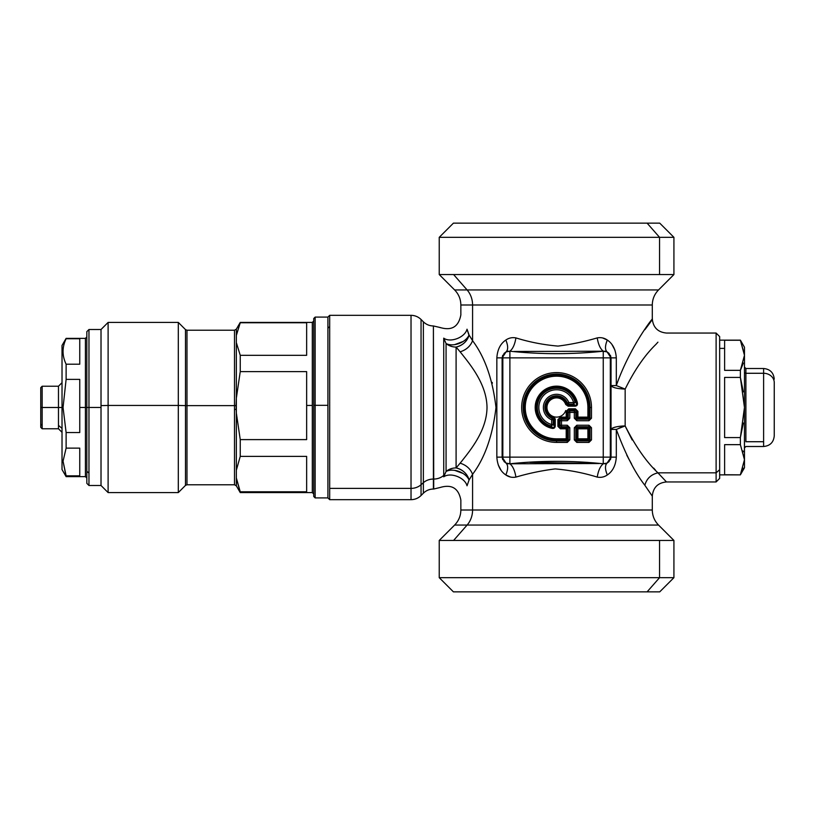 <?xml version="1.0" encoding="UTF-8"?>
<svg xmlns="http://www.w3.org/2000/svg" width="815" height="815" viewBox="0 0 815 815"><rect width="100%" height="100%" fill="white"/><g stroke="black" fill="none" stroke-linecap="round" stroke-linejoin="round"><path stroke-width="1.22" d="M659.559 577.672L673.923 577.672L659.559 577.672L659.559 540.447L673.923 540.447L659.559 540.447L659.559 577.672L647.11 591.853L659.559 577.672L439.234 577.672L659.559 577.672M656.758 343.451L655.831 344.48C644.716 355.279 634.498 370.153 625.156 389.081L616.313 385.577L612.238 385.577L616.313 385.577C633.316 336.789 667.689 299.92 644.848 329.718C667.679 299.92 633.316 336.789 616.313 385.577L616.313 357.866C615.722 349.594 612.727 343.655 607.318 340.049C604.302 337.94 600.94 337.227 597.232 337.899C584.559 341.648 571.478 344.378 557.99 346.09C543.513 344.847 529.485 342.117 515.915 337.899C512.217 337.227 508.855 337.94 505.83 340.049C500.42 343.655 497.425 349.594 496.844 357.866L496.844 457.134C497.425 465.406 500.42 471.345 505.83 474.951C508.855 477.06 512.217 477.773 515.915 477.101C528.589 473.352 541.669 470.622 555.158 468.91C569.634 470.153 583.662 472.883 597.232 477.101C600.93 477.773 604.292 477.06 607.318 474.951C612.727 471.345 615.722 465.406 616.313 457.134L616.313 429.423C625.309 453.761 634.824 472.374 644.848 485.282L652.295 496.131L652.295 510.007C652.377 515.844 654.455 520.856 658.53 525.054L673.923 540.447L673.923 577.672L659.743 591.853L453.415 591.853L439.234 577.672L439.234 540.447L659.559 540.447L439.234 540.447L454.627 525.054L467.107 525.054L453.598 540.447L467.107 525.054L658.53 525.054L454.627 525.054C458.692 520.856 460.77 515.844 460.852 510.007L472.578 510.007A21.271 18.664 -90 0 1 467.107 525.054A21.271 18.664 90 0 0 472.578 510.007L652.295 510.007L460.852 510.007L460.852 500.084C458.621 488.246 451.734 484.049 440.192 487.472L433.712 489.041L433.712 479.057A14.181 12.449 0 0 0 443.737 475.41L443.737 338.174L446.07 343.533L443.737 338.174C439.163 324.075 439.163 324.075 443.737 338.174C450.471 343.034 465.019 337.42 467.026 329.189C459.059 310.271 459.059 310.271 467.026 329.189C465.019 337.42 450.471 343.034 443.737 338.174L446.07 343.533L446.07 471.467L444.756 474.524L446.07 471.467L446.07 343.533L443.737 338.174L443.737 339.59M500.991 470.133L498.199 464.835M612.157 344.867L614.958 350.165M469.032 479.892L469.063 480.015C467.189 473.698 462.859 469.674 456.094 467.922L460.129 463.175C466.272 465.1 470.418 468.808 472.578 474.31L472.578 510.007L472.578 474.31L469.063 480.015L467.026 485.811C459.059 504.73 459.059 504.73 467.026 485.811L469.063 480.015L472.578 474.31C484.884 457.908 492.688 435.638 495.989 407.5C492.688 379.362 484.884 357.092 472.578 340.69L472.578 304.993L460.852 304.993L472.578 304.993L472.578 340.69L469.063 334.985L467.026 329.189C459.059 310.271 459.059 310.271 467.026 329.189L468.961 335.22M630.627 462.329L628.304 458.081M472.578 304.993L652.295 304.993L472.578 304.993A21.271 18.664 90 0 0 467.107 289.946A21.271 18.664 -90 0 1 472.578 304.993M626.806 455.239L631.625 464.092M632.185 439.968L625.4 426.54M440.263 327.701L440.192 327.528C451.734 330.951 458.621 326.754 460.852 314.916L460.852 304.993C460.77 299.156 458.692 294.144 454.627 289.946L439.234 274.553L439.234 237.328L453.415 223.147L647.11 223.147L659.559 237.328L673.923 237.328L673.923 274.553L659.559 274.553L659.559 237.328L439.234 237.328L659.559 237.328L659.559 274.553L453.598 274.553L673.923 274.553L658.53 289.946L467.107 289.946L453.598 274.553L439.234 274.553L453.598 274.553L467.107 289.946L454.627 289.946L658.53 289.946C654.455 294.144 652.377 299.156 652.295 304.993L652.295 318.869C653.141 327.487 657.868 332.214 666.476 333.05L716.11 333.05L719.655 336.595L719.655 469.725L716.11 472.832L719.655 469.725L719.655 478.405L716.11 481.95L716.11 333.05L716.11 472.832L657.929 472.832L716.11 472.832L716.11 481.95L666.476 481.95L657.929 472.832C646.417 461.993 635.496 446.355 625.156 425.919C635.496 446.355 646.417 461.993 657.929 472.832C650.981 474.513 646.621 478.67 644.848 485.282C646.621 478.67 650.981 474.513 657.929 472.832L666.476 481.95C657.858 482.786 653.131 487.513 652.295 496.131L644.848 485.282C634.824 472.374 625.309 453.761 616.313 429.423L625.156 425.919L618.982 428.16M454.801 470.387L462.951 473.413A14.181 9.006 21.3 0 0 454.801 470.387M443.737 476.826L444.756 474.524L443.737 475.41L444.756 474.524L443.737 476.826C439.163 490.925 439.163 490.925 443.737 476.826C450.471 471.966 465.019 477.58 467.026 485.811C465.019 477.58 450.471 471.966 443.737 476.826L443.737 475.41L443.737 476.826C439.163 490.925 439.163 490.925 443.737 476.826M467.026 485.811C459.059 504.73 459.059 504.73 467.026 485.811M462.492 460.292L461.82 461.117M492.392 383.182L492.168 382.408M443.727 338.144L443.737 338.174C439.163 324.075 439.163 324.075 443.737 338.174L443.737 475.41A14.181 12.449 180 0 1 433.712 479.057L433.407 325.959L433.407 489.041C429.515 489.092 426.174 490.477 423.372 493.197L423.372 482.704A14.181 12.449 180 0 1 433.407 479.057A14.181 12.449 0 0 0 423.372 482.704L423.372 321.803L423.372 493.197L421.049 495.52L421.049 484.742L423.372 482.704L421.049 484.742L421.049 319.48L421.049 495.52C418.258 498.23 414.916 499.615 411.025 499.677L411.025 488.389A14.181 12.449 0 0 0 421.049 484.742A14.181 12.449 180 0 1 411.025 488.389L411.025 315.323L411.025 499.677L329.688 499.677L329.688 488.389L411.025 488.389L329.688 488.389L329.688 315.323L329.688 499.677L327.915 497.904L327.915 328.16L329.688 326.611L327.915 328.16L327.915 317.096L327.915 405.32L315.15 405.32L315.15 317.096L315.15 405.32L327.915 405.32L327.915 497.904L315.15 497.904L315.15 405.32L313.734 405.35L313.734 318.512L315.15 317.096L327.915 317.096L329.688 315.323L411.025 315.323C414.916 315.385 418.258 316.77 421.049 319.48L423.372 321.803C426.174 324.523 429.515 325.908 433.407 325.959L440.192 327.528M463.114 341.475L454.617 344.643M446.345 343.675L446.07 343.533A14.181 9.006 158.7 0 0 469.063 334.985L472.578 340.69C484.884 357.092 492.688 379.362 495.989 407.5C492.688 435.638 484.884 457.908 472.578 474.31C470.418 468.808 466.272 465.1 460.129 463.175C470.734 449.941 486.759 430.514 487.013 407.5C486.759 384.486 470.734 365.059 460.129 351.825L456.094 347.078C462.859 345.326 467.189 341.302 469.063 334.985A14.181 11.308 -35.8 0 1 456.094 347.078L460.129 351.825C466.272 349.9 470.418 346.192 472.578 340.69M503.996 461.524L506.034 463.073C508.265 465.243 508.193 469.206 505.83 474.951C508.193 469.206 508.265 465.243 506.034 463.073L509.895 463.786C512.839 466.149 514.846 470.591 515.915 477.101C514.846 470.591 512.839 466.149 509.895 463.786C541.017 460.516 572.14 460.516 603.253 463.786L607.114 463.073C604.893 465.243 604.954 469.206 607.318 474.951C604.954 469.206 604.893 465.243 607.114 463.073L609.151 461.524L607.114 463.073L611.036 457.134L616.313 457.134L611.036 457.134L611.036 429.423L611.036 457.134L611.036 429.423L616.313 429.423L616.313 457.134C615.722 465.406 612.727 471.345 607.318 474.951C604.292 477.06 600.93 477.773 597.232 477.101C583.662 472.883 569.644 470.153 555.158 468.91C541.669 470.622 528.589 473.352 515.915 477.101C512.217 477.773 508.855 477.06 505.83 474.951C500.42 471.345 497.425 465.406 496.844 457.134L496.844 357.866C497.425 349.594 500.42 343.655 505.83 340.049C508.855 337.94 512.217 337.227 515.915 337.899C529.485 342.117 543.513 344.847 557.99 346.09C571.478 344.378 584.559 341.648 597.232 337.899C600.94 337.227 604.302 337.94 607.318 340.049C604.954 345.794 604.893 349.757 607.114 351.927L611.036 357.866L607.114 351.927L603.253 351.214C572.14 354.484 541.017 354.484 509.895 351.214L506.034 351.927L502.122 357.866L502.712 355.299L502.122 357.866L502.122 457.134L502.122 357.866L496.844 357.866L502.122 357.866L502.122 457.134L506.034 463.073L502.122 457.134L496.844 457.134L502.122 457.134L502.712 459.691M607.287 340.028L602.601 337.94M514.204 351.479L603.253 351.214C600.309 348.851 598.302 344.409 597.232 337.899C598.302 344.409 600.309 348.851 603.253 351.214L514.102 351.469M503.996 353.476L506.034 351.927C508.265 349.757 508.193 345.794 505.83 340.049C508.193 345.794 508.265 349.757 506.034 351.927L503.996 353.476M505.871 474.972L510.557 477.06M598.954 463.521L529.872 462.339M609.151 353.476L607.114 351.927C604.893 349.757 604.954 345.794 607.318 340.049C612.727 343.655 615.722 349.594 616.313 357.866L616.313 385.577L611.036 385.577L611.036 429.423C612.391 427.427 617.098 426.255 625.156 425.919L625.156 389.081L625.156 425.919L616.313 429.423L611.036 429.423L611.036 457.134L610.435 459.701L611.036 457.134L610.323 457.134L610.323 357.866L616.313 357.866L611.036 357.866L610.435 355.309M507.541 463.704L509.874 463.796L509.895 457.134L603.253 457.134L603.253 463.786L603.253 457.134L610.323 457.134A7.091 7.06 90 0 1 607.114 463.073A7.091 7.06 -90 0 0 610.323 457.134L611.036 457.134L607.114 463.073L603.253 463.786C600.309 466.149 598.302 470.591 597.232 477.101M603.253 463.786C572.14 460.516 541.017 460.516 509.895 463.786L506.034 463.073L502.122 457.134L502.122 357.866L506.034 351.927L509.895 351.214C512.839 348.851 514.846 344.409 515.915 337.899M612.697 386.982A14.181 3.505 1.3 0 1 611.036 385.577L611.036 429.423L611.036 357.866L611.036 385.577L616.313 385.577L625.156 389.081C634.498 370.142 644.716 355.279 655.831 344.48L657.929 342.168M653.661 468.095L655.403 470.051M623.73 425.97A14.181 3.505 178.7 0 0 618.605 426.459M613.44 427.702A14.181 3.505 178.7 0 0 611.393 428.884M456.094 467.922A14.181 11.308 -144.2 0 1 469.063 480.015A14.181 9.006 21.3 0 0 446.07 471.467L446.07 471.467A14.181 12.082 0 0 1 456.094 467.922L456.094 347.078L456.094 467.922L460.129 463.175C470.734 449.941 486.759 430.514 487.013 407.5C486.759 384.486 470.734 365.059 460.129 351.825M448.984 469.552L452.233 468.38M474.096 444.43L474.625 443.594M452.233 346.62L448.984 345.448M611.158 385.821A14.181 3.505 1.3 0 0 612.493 386.88M605.606 351.296L603.273 351.204L603.253 357.866L502.835 357.866L502.835 457.134L509.895 457.134L509.895 463.786L599.045 463.531M508.203 351.173L507.001 351.469M604.954 463.827L606.156 463.531M625.156 389.081C617.098 388.745 612.391 387.573 611.036 385.577L611.036 429.423A14.181 3.505 178.7 0 1 614.571 427.315M506.034 463.073A7.091 7.06 -90 0 1 502.835 457.134A7.091 7.06 90 0 0 506.034 463.073M502.122 457.134L502.835 457.134L502.122 457.134M502.122 357.866L502.835 357.866L502.122 357.866M506.034 351.927A7.091 7.06 90 0 0 502.835 357.866A7.091 7.06 -90 0 1 506.034 351.927M509.895 351.214L509.895 357.866L509.895 351.214C541.017 354.484 572.14 354.484 603.253 351.214L607.114 351.927A7.091 7.06 90 0 1 610.323 357.866L603.253 357.866L603.253 351.214M607.114 351.927L611.036 357.866L610.323 357.866A7.091 7.06 -90 0 0 607.114 351.927M446.07 343.533A14.181 12.082 180 0 0 456.094 347.078M610.323 357.866L610.323 457.134L603.253 457.134L603.253 357.866L610.323 357.866M509.895 357.866L603.253 357.866L603.253 457.134L509.895 457.134L509.895 357.866L509.895 457.134L502.835 457.134L502.835 357.866L509.895 357.866M574.31 427.743L574.31 439.906L576.816 442.413L588.98 442.413L591.486 439.906L591.486 427.743L588.98 425.226L576.816 425.226L574.31 427.743L575.808 427.743L575.808 439.906L574.31 439.906L574.31 427.743L576.816 425.226L588.98 425.226L591.486 427.743L591.486 439.906L588.98 442.413L576.816 442.413L574.31 439.906L575.808 439.906L576.816 441.098M569.797 439.906L568.289 439.906L568.289 427.743L567.291 426.734L561.494 426.734L561.494 425.226L559.997 425.226L559.997 420.723L561.494 420.723L561.494 419.216L567.291 419.216L568.289 418.207L568.289 412.421L569.797 412.421L569.797 410.923L574.31 410.923L574.31 412.421L575.808 412.421L575.808 418.207L576.816 419.216L588.98 419.216L589.989 418.207L589.989 407.5L591.486 407.5A34.913 34.913 0 0 0 556.574 372.587A34.913 34.913 0 0 0 521.661 407.5A34.913 34.913 0 0 0 556.574 442.413L567.291 442.413L569.797 439.906L569.797 427.743L567.291 425.226L561.494 425.226L561.494 420.723L567.291 420.723L569.797 418.207L569.797 412.421L574.31 412.421L574.31 418.207L576.816 420.723L588.98 420.723L591.486 418.207L591.486 407.5L589.989 407.5A33.415 33.415 0 0 0 556.574 374.085A33.415 33.415 0 0 0 523.169 407.5A33.415 33.415 0 0 0 556.574 440.915L556.574 442.413A34.913 34.913 0 0 1 521.661 407.5A34.913 34.913 0 0 1 556.574 372.587A34.913 34.913 0 0 1 591.486 407.5L591.486 418.207L588.98 420.723L576.816 420.723L574.31 418.207L574.31 412.421L569.797 412.421L569.797 418.207L567.291 420.723L561.494 420.723L561.494 425.226L567.291 425.226L569.797 427.743L569.797 439.906L567.291 442.413L556.574 442.413L556.574 440.915L567.291 440.915L567.291 442.413L567.291 440.915L568.473 439.906M719.655 469.725L719.655 340.14L740.377 340.14L724.616 340.262L724.616 370.346L740.377 370.346L740.377 377.416L724.616 377.416L724.616 437.584L740.377 437.584L740.377 444.654L724.616 444.654L724.616 474.738L740.377 474.86L724.616 474.738L724.616 444.654L740.377 444.654L740.377 437.584L724.616 437.584L724.616 377.416L740.377 377.416L740.377 370.346L724.616 370.346L724.616 348.392L719.655 348.392L724.616 348.392L724.616 340.262L740.377 340.262L744.472 355.309L740.377 370.346L744.472 355.309L744.472 407.5L740.377 377.416L744.472 407.5L740.377 437.584L744.472 407.5L744.472 459.691L740.377 444.654L744.472 459.691L740.377 474.738L744.472 459.691L744.472 467.769L740.377 474.86L719.655 474.86M647.11 223.147L659.743 223.147L673.923 237.328L659.559 237.328L647.11 223.147L466.037 223.147M576.816 442.413L576.816 440.915L588.98 440.915L588.98 442.413L588.98 440.915L590.172 439.906M591.486 439.906L589.989 439.906L589.989 427.743L591.486 427.743L589.989 427.743L588.98 426.551M588.98 425.226L588.98 426.734L576.816 426.734L576.816 425.226L576.816 426.734L575.624 427.743M567.291 425.226L567.291 426.734L568.289 427.743L569.797 427.743L568.289 427.743L568.289 439.906L567.291 440.915L556.574 440.915A33.415 33.415 0 0 1 523.169 407.5A33.415 33.415 0 0 1 556.574 374.085A33.415 33.415 0 0 1 589.989 407.5L588.899 407.5A32.325 32.325 0 0 0 556.574 375.175A32.325 32.325 0 0 0 524.249 407.5A32.325 32.325 0 0 0 556.574 439.825L556.574 440.915L556.574 439.825L566.201 439.825L567.291 440.915L566.201 439.825A1.416 0.815 135 0 0 567.199 438.816L568.289 439.906L567.199 438.816L567.199 428.822L568.289 427.743L567.199 428.822A1.416 0.815 45 0 0 566.201 427.824L567.291 426.551M569.797 418.207L568.289 418.207L567.291 419.216L567.291 420.723L567.291 419.216L561.494 419.216L561.494 420.723L559.997 420.723L561.494 419.216L560.404 418.126L566.201 418.126L567.291 419.216L566.201 418.126A1.416 0.815 135 0 0 567.199 417.127L568.473 418.207M576.816 420.723L576.816 419.216L575.808 418.207L574.31 418.207L575.808 418.207L575.808 412.421L574.31 412.421L574.31 410.923L575.808 412.421L576.898 411.331L576.898 417.127L575.808 418.207L576.898 417.127A1.416 0.815 -135 0 0 577.906 418.126L576.816 419.399M591.486 418.207L589.989 418.207L588.98 419.216L588.98 420.723L588.98 419.216L576.816 419.216L577.906 418.126L587.89 418.126L588.98 419.216L587.89 418.126A1.416 0.815 135 0 0 588.899 417.127L590.172 418.207M552.224 418.38L553.161 419.766L553.161 424.534L551.235 425.98A19.234 19.234 0 0 1 542.973 393.9A19.234 19.234 0 0 1 575.054 402.162L573.607 404.077L568.839 404.077L573.607 404.077L575.003 405.167L573.607 404.077L575.054 402.162L576.47 403.364L575.054 402.162A19.234 19.234 0 0 0 542.973 393.9A19.234 19.234 0 0 0 551.235 425.98L552.438 427.396L551.235 425.98L553.161 424.534L554.241 425.929L553.161 424.534L553.161 419.766L554.241 419.012L554.241 425.929C554.404 427.335 553.803 427.824 552.438 427.396A20.324 20.324 0 0 1 555.188 387.227A20.324 20.324 0 0 1 576.47 403.364C576.898 404.719 576.409 405.33 575.003 405.167L568.086 405.167L568.839 402.579L573.607 402.579A17.726 17.726 0 0 0 544.033 394.959A17.726 17.726 0 0 0 551.653 424.534L551.653 419.766L553.538 416.628A9.627 9.627 0 0 0 565.702 410.546A9.627 9.627 0 0 1 553.538 416.628A9.627 9.627 0 0 1 549.768 400.695A9.627 9.627 0 0 1 565.702 404.454L568.086 406.176L575.003 406.176C576.857 406.033 577.682 405.035 577.458 403.16A21.322 21.322 0 0 0 535.302 406.043A21.322 21.322 0 0 0 552.234 428.384C554.108 428.609 555.107 427.783 555.249 425.929L555.249 419.012L553.538 416.628L555.249 419.012L554.241 419.012L553.212 417.586A10.626 10.626 0 0 1 549.066 399.982A10.626 10.626 0 0 1 566.659 404.138L568.086 405.167L575.003 405.167C576.409 405.33 576.898 404.719 576.47 403.364A20.324 20.324 0 0 0 536.301 406.115A20.324 20.324 0 0 0 552.438 427.396C553.803 427.824 554.404 427.335 554.241 425.929L554.241 419.012L555.249 419.012L555.249 425.929L554.241 425.929L555.249 425.929C555.107 427.783 554.108 428.609 552.234 428.384L552.438 427.396L552.234 428.384A21.322 21.322 0 0 1 555.117 386.218A21.322 21.322 0 0 1 577.458 403.16L576.47 403.364L577.458 403.16C577.682 405.035 576.857 406.033 575.003 406.176L575.003 405.167L575.003 406.176L568.086 406.176L568.086 405.167L568.086 406.176L565.702 404.454L566.659 404.138L565.702 404.454A9.627 9.627 0 0 0 549.768 400.695A9.627 9.627 0 0 0 553.538 416.628L553.212 417.586L554.241 419.012L553.151 419.756M567.199 403.67L568.289 402.579M576.898 438.816L575.808 439.906L575.808 427.743L576.898 428.822L576.898 438.816A1.416 0.815 -135 0 0 577.906 439.825L576.816 440.915L575.808 439.906L576.898 438.816L576.898 428.822L575.808 427.743L576.816 426.734L588.98 426.734L589.989 427.743L589.989 439.906L588.98 440.915L576.816 440.915L577.906 439.825L587.89 439.825L588.98 440.915L587.89 439.825A1.416 0.815 135 0 0 588.899 438.816L589.989 439.906L588.899 438.816L588.899 428.822L589.989 427.743L588.899 428.822A1.416 0.815 45 0 0 587.89 427.824L588.98 426.734L587.89 427.824L577.906 427.824L576.816 426.734L577.906 427.824A1.416 0.815 -45 0 0 576.898 428.822L577.906 428.822L577.906 438.816L576.898 438.816L577.906 438.816L577.906 439.825L576.898 438.816M561.494 426.734L559.997 425.226L561.494 425.226L561.494 426.734L567.291 426.734L566.201 427.824L560.404 427.824L561.494 426.734L560.404 427.824L558.907 426.316L558.907 419.633L559.997 420.723L559.997 425.226L558.907 426.316L559.997 425.226A2.129 1.233 45 0 0 561.494 426.734M568.289 412.421L569.797 410.923L569.797 412.421L568.289 412.421L568.289 418.207L567.199 417.127L567.199 411.331L568.289 412.421L567.199 411.331L568.707 409.833L575.4 409.833L574.31 410.923L569.797 410.923L568.707 409.833L569.797 410.923A2.129 1.233 135 0 0 568.289 412.421M588.899 407.5L589.989 407.5L589.989 418.207L588.899 417.127L588.899 407.5L587.89 407.5A31.316 31.316 0 0 0 556.574 376.184A31.316 31.316 0 0 0 525.257 407.5A31.316 31.316 0 0 0 556.574 438.816L556.574 439.825A32.325 32.325 0 0 1 524.249 407.5A32.325 32.325 0 0 1 556.574 375.175A32.325 32.325 0 0 1 588.899 407.5L588.899 417.127L587.89 418.126L577.906 418.126L576.898 417.127L576.898 411.331L575.808 412.421A2.129 1.233 -135 0 0 574.31 410.923L575.4 409.833L576.898 411.331L577.906 411.331L577.906 417.127L576.898 417.127L577.906 417.127L577.906 418.126L577.906 417.127L587.89 417.127L587.89 418.126L587.89 417.127L588.899 417.127L587.89 417.127L587.89 407.5L588.899 407.5M744.462 460.404L744.319 462.543M743.137 468.105L740.377 474.738M743.025 450.919L743.29 451.785M744.421 458.04L744.472 407.561M743.331 423.026L740.377 437.584M743.341 363.062L740.377 370.346M740.377 377.416L743.321 391.883M744.472 347.231L744.462 354.596L740.377 340.14L744.472 347.231M577.906 438.816L587.89 438.816L587.89 439.825L577.906 439.825L577.906 427.824L587.89 427.824L588.899 428.822L588.899 438.816L587.89 439.825L587.89 438.816L588.899 438.816L587.89 438.816L587.89 428.822L588.899 428.822L587.89 428.822L587.89 427.824L587.89 428.822L576.898 428.822L577.906 427.824L577.906 428.822L587.89 428.822L587.89 438.816L577.906 438.816M556.574 438.816L566.201 438.816L566.201 439.825L556.574 439.825L556.574 438.816A31.316 31.316 0 0 1 525.257 407.5A31.316 31.316 0 0 1 556.574 376.184A31.316 31.316 0 0 1 587.89 407.5L587.89 417.127L577.906 417.127L577.906 411.331L575.4 408.824L575.4 409.833L568.707 409.833L568.707 408.824L575.4 408.824L568.707 408.824L566.201 411.331L567.199 411.331L567.199 417.127L566.201 418.126L560.404 418.126L561.494 419.216A2.129 1.233 135 0 0 559.997 420.723L558.907 419.633L560.404 418.126L560.404 417.127L566.201 417.127L566.201 418.126L566.201 417.127L567.199 417.127L566.201 417.127L566.201 411.331L566.201 417.127L560.404 417.127L557.898 419.633L558.907 419.633L558.907 426.316L557.898 426.316L557.898 419.633L557.898 426.316L560.404 428.822L560.404 427.824L566.201 427.824L567.199 428.822L567.199 438.816L566.201 439.825L566.201 438.816L567.199 438.816L566.201 438.816L566.201 428.822L567.199 428.822L566.201 428.822L566.201 427.824L566.201 428.822L560.404 428.822L566.201 428.822L566.201 438.816L556.574 438.816M744.472 407.5L744.472 354.606M744.472 460.394L744.472 459.691M744.472 442.963L744.472 372.037L744.472 442.963M560.404 428.822L557.898 426.316L558.907 426.316L560.404 427.824L560.404 428.822M557.898 419.633L560.404 417.127L560.404 418.126L558.907 419.633L557.898 419.633M566.201 411.331L568.707 408.824L568.707 409.833L567.199 411.331L566.201 411.331M575.4 408.824L577.906 411.331L576.898 411.331L575.4 409.833L575.4 408.824M745.888 441.72L745.888 373.28L745.888 441.72L763.614 441.72L745.888 441.72M744.472 372.037A1.416 1.243 180 0 0 745.888 373.28A1.416 1.243 0 0 1 744.472 372.037L744.472 447.914L745.888 446.498L763.614 446.498L763.614 441.72L763.614 446.498C770.073 445.866 773.618 442.321 774.25 435.862L774.25 382.612A10.636 9.332 180 0 0 763.614 373.28L763.614 441.72L763.614 373.28L745.888 373.28L763.614 373.28A10.636 9.332 0 0 1 774.25 382.612L774.25 432.388M774.25 379.138C773.618 372.679 770.073 369.134 763.614 368.502L763.614 373.28L763.614 368.502L745.888 368.502L745.888 373.28L745.888 368.502L744.472 367.086M566.659 404.138L567.454 403.14L566.659 404.138A10.626 10.626 0 0 0 549.066 399.982A10.626 10.626 0 0 0 553.212 417.586L552.213 418.37A11.716 11.716 0 0 1 548.291 399.218A11.716 11.716 0 0 1 567.444 403.14L568.839 402.579L568.086 405.167L566.659 404.138M313.734 496.488L313.734 405.35L315.15 405.32L315.15 497.904L313.734 496.488M552.213 418.37L551.653 419.766L553.161 419.766L551.653 419.766A13.223 13.223 0 0 1 547.232 398.158A13.223 13.223 0 0 1 568.839 402.579L567.444 403.14A11.716 11.716 0 0 0 548.291 399.218A11.716 11.716 0 0 0 552.213 418.37M553.161 424.534L551.653 424.534L553.161 424.534M551.235 425.98L551.653 424.534L551.235 425.98M575.054 402.162L573.607 402.579L575.054 402.162M573.607 404.077L573.607 402.579L573.607 404.077M568.839 404.077L567.444 403.14M313.734 405.35L313.734 409.65M551.653 390.466A17.726 17.726 0 0 0 551.653 424.534A17.726 17.726 0 0 1 544.033 394.959A17.726 17.726 0 0 1 573.607 402.579L568.839 402.579A13.223 13.223 0 0 0 547.232 398.158A13.223 13.223 0 0 0 551.653 419.766L551.653 424.534M312.308 405.442L312.308 322.414L312.308 405.442L306.644 405.442L306.644 371.62L240.242 371.62L240.242 355.32L306.644 355.32L306.644 322.75L240.242 322.414L236.35 335.464L236.35 329.148L236.35 335.464L240.242 322.75L306.644 322.75L306.644 355.32L240.242 355.32L236.35 342.595L236.35 335.464L236.35 342.595L240.242 355.32L240.242 371.62L236.35 398.178L236.35 342.595L236.35 398.178L240.242 371.62L306.644 371.62L306.644 405.442L312.308 405.442L312.308 492.586L312.308 405.442M240.242 439.611L306.644 439.611L306.644 405.442L306.644 439.611L240.242 439.611L236.35 413.062L236.35 398.178L236.095 405.615L234.506 405.636L234.506 330.218L234.506 405.636L236.095 405.615L236.35 413.062L240.242 439.611L240.242 456.38L240.242 439.611M313.734 320.998L312.308 322.414L240.242 322.414L236.35 329.148L234.506 330.218L186.981 330.218L185.484 329.596L178.302 322.414L108.11 322.414L101.019 329.505L101.019 407.459L101.019 405.615L108.11 405.442L108.11 322.414L108.11 405.442L101.019 405.615L101.019 329.505L88.967 329.505L88.967 407.459L88.967 329.505L86.838 331.634L86.838 407.459L85.422 407.459L85.422 476.632L85.422 407.459L101.019 407.459L86.838 407.459L86.838 471.315L86.838 407.459L86.838 471.315L88.967 473.108L88.967 407.459L88.967 473.108L86.838 471.315L86.838 483.366L88.967 485.496L88.967 473.108L88.967 485.496L101.019 485.496L101.019 407.459L101.019 485.496L108.11 492.586L108.11 405.442L178.302 405.442L178.302 322.414L178.302 405.442L108.11 405.442L108.11 492.586L178.302 492.586L178.302 405.442L185.484 405.615L185.484 329.596L185.484 405.615L178.302 405.442L178.302 492.586L185.484 485.404L185.484 405.615L186.981 405.636L186.981 330.218L186.981 405.636L185.484 405.615L185.484 485.404L186.981 484.782L186.981 405.636L234.506 405.636L186.981 405.636L186.981 484.782L234.506 484.782L234.506 405.636L234.506 484.782L236.35 485.852L236.35 477.957L236.35 485.852L240.242 492.586L240.242 491.791L306.644 491.791L306.644 456.38L240.242 456.38L236.35 470.204L236.35 413.062L236.35 470.204L240.242 456.38L306.644 456.38L306.644 491.791L240.242 491.791L236.35 477.957L236.35 470.204L236.35 477.957L240.242 492.586L312.308 492.586L313.734 494.002M234.506 409.364L236.095 409.385M85.422 407.459L85.422 338.368L85.422 407.459L79.748 407.459L85.422 407.459M86.838 478.048L85.422 476.632L66.117 476.632L62.022 469.542L62.022 459.691L63.05 461.188L66.117 476.632L66.117 475.828L79.748 475.828L79.748 448.128L66.117 448.128L66.117 432.541L79.748 432.541L79.748 379.382L66.117 379.382L66.117 364.213L79.748 364.213L79.748 338.745L66.117 338.745C62.042 347.241 62.042 355.727 66.117 364.213L66.117 379.382L63.05 407.469L62.022 407.469L62.022 345.458L66.117 338.368L85.422 338.368L86.838 336.952M79.748 475.828L66.117 475.828L63.05 461.188L66.117 448.128L79.748 448.128L79.748 475.828M63.05 461.188L62.022 459.691L62.022 407.469L63.05 407.469L66.117 432.541L66.117 448.128L63.05 461.188M79.748 432.541L66.117 432.541L63.05 407.469L66.117 379.382L79.748 379.382L79.748 432.541M79.748 364.213L66.117 364.213C62.042 355.727 62.042 347.241 66.117 338.745L79.748 338.745L79.748 364.213M62.022 407.469L62.022 459.691M40.75 424.197L40.75 407.49L40.75 424.197L42.166 425.389L42.166 407.49L42.166 425.389L40.75 424.197L40.75 427.355L42.166 428.772L42.166 425.389L42.166 428.772L58.476 428.772L58.476 425.389L62.022 428.374L58.476 425.389L58.476 386.228L58.476 407.49L62.022 407.49L58.476 407.49L58.476 428.772L62.022 432.317M42.166 407.49L58.476 407.49L42.166 407.49L42.166 386.228L42.166 407.49L40.75 407.49L42.166 407.49M40.75 407.49L40.75 387.645L42.166 386.228L58.476 386.228L62.022 382.683M466.037 591.853L647.11 591.853"/></g></svg>
